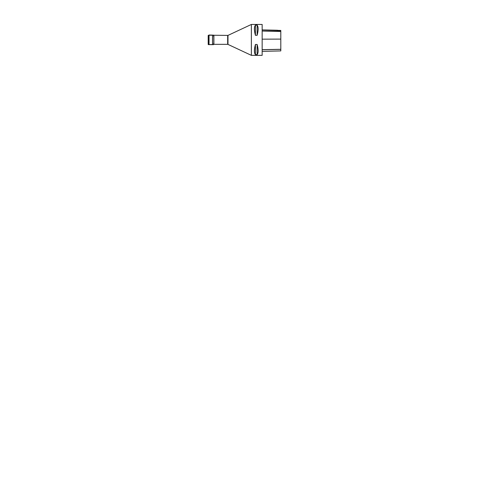 <?xml version="1.0" encoding="UTF-8"?>
<svg xmlns="http://www.w3.org/2000/svg" width="489" height="489" viewBox="0 0 489 489"><rect width="100%" height="100%" fill="white"/><g stroke="black" fill="none" stroke-linecap="round" stroke-linejoin="round"><path stroke-width="0.73" d="M208.632 44.01L208.632 35.605L208.632 44.01M251.37 39.902L251.37 24.45L251.37 55.349L227.978 44.407L227.978 35.397L227.978 44.407L227.666 44.334L227.666 35.465L227.666 44.334L213.882 44.334L213.882 35.465L213.815 44.34L213.815 35.459L213.815 44.34L212.556 44.554L212.556 39.902L212.519 44.56L212.519 35.239L212.519 44.56L209.029 44.585L209.029 35.214L209.029 44.585L208.632 44.193M262.159 49.725L280.796 49.365L280.796 50.911L262.159 51.376L262.159 55.349L262.159 24.45L251.37 24.45L227.978 35.397L212.556 35.245L212.556 39.902L212.556 35.245L209.029 35.214L208.632 35.605M255.417 44.487L257.135 44.487C258.492 49.536 258.492 52.928 257.135 54.652L255.417 54.652C254.06 52.928 254.06 49.536 255.417 44.487L255.417 54.652M255.417 25.147L257.135 25.147C258.492 26.877 258.492 30.263 257.135 35.312L255.417 35.312C254.06 30.263 254.06 26.877 255.417 25.147L255.417 35.312M280.796 50.911L280.796 30.44L277.636 30.361L280.796 30.44M280.796 31.07L262.159 30.923M257.135 54.652L257.135 44.487M257.135 35.312L257.135 25.147M208.632 41.51L208.632 39.829M208.51 39.884L208.21 40.055L208.204 38.105L208.21 44.401L208.51 39.884M280.796 49.303L262.159 49.658M280.796 39.096L262.159 39.175M280.796 31.467L262.159 31.027M208.632 38.289L208.21 35.404L208.277 44.621L213.43 44.658L213.815 42.787M208.21 40.055L208.204 36.308L208.21 40.055M208.204 43.289L208.204 36.192L208.204 43.289M208.204 41.29L208.21 39.847L208.204 41.29M213.815 37.011L213.43 35.141L209.145 35.025L208.204 35.453L208.21 39.97M262.159 55.349L251.37 55.349M277.636 30.257L262.159 29.872"/></g></svg>
